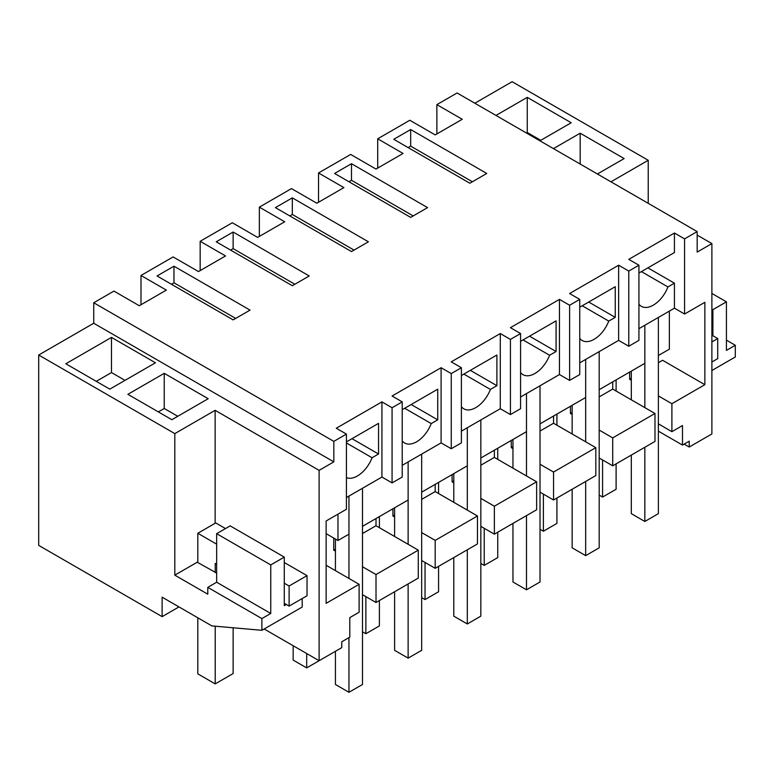 <?xml version="1.0" encoding="UTF-8"?>
<svg xmlns="http://www.w3.org/2000/svg" width="774" height="774" viewBox="0 0 774 774"><rect width="100%" height="100%" fill="white"/><g stroke="black" fill="none" stroke-linecap="round" stroke-linejoin="round"><path stroke-width="1.16" d="M346.423 497.547L381.93 477.045L381.93 401.88L336.274 428.245L346.423 434.098L333.826 441.373L93.731 302.76L113.942 291.092L139.301 305.73L166.352 290.115L140.994 275.476L140.994 304.753M93.731 302.76L93.731 323.251L333.826 461.865L319.111 470.36L319.111 660.715L264.166 628.991M333.826 441.373L333.826 461.865M346.423 434.098L346.423 509.263L326.135 520.979L326.135 603.343L359.107 584.312L359.107 612.253L349.8 617.623L349.8 637.137L341.769 641.781L341.769 647.635L319.111 660.715M346.423 441.906L378.544 423.359L378.544 454.009L351.996 438.684M346.423 477.635A23.907 13.806 -60 0 0 372.052 457.763L378.544 454.009M381.93 477.045L392.07 482.908L392.07 407.743L381.93 401.88M173.966 266.198L157.054 275.96L233.138 319.885L250.05 310.122L173.966 266.198L173.966 282.791L171.422 284.261M326.135 533.663L337.967 540.504L337.967 514.149M348.958 578.449L348.958 496.086L348.958 534.157L337.967 540.504M362.484 594.684L376.009 602.491L376.009 574.55L362.484 566.742M335.432 551.117L333.739 550.15L333.739 538.056M359.107 584.312L326.135 565.272M178.978 606.913L162.124 616.646L38.7 545.38L38.7 355.024L174.808 433.614L174.808 575.159L207.78 594.19L207.78 587.36L261.883 618.59L261.883 630.307L211.873 625.905L162.124 597.18L162.124 616.646M215.133 523.272L215.133 410.326L174.808 433.614M215.133 410.326L319.111 470.36M38.7 355.024L93.731 323.251M107.18 339.902L65.838 363.761L109.802 389.148L155.448 362.793L111.485 337.406L107.18 339.902M164.243 373.329L208.196 398.716L171.847 419.702L127.884 394.324L164.243 373.329L164.243 408.478L158.322 411.894M261.883 630.307L302.208 607.029L302.208 598.534M372.052 457.763L346.423 442.96M348.958 637.631L348.958 692.295L362.484 684.487L362.484 488.278L362.484 526.349L408.13 499.994L408.13 461.923L408.13 544.286M286.312 604.484L284.281 605.665L284.281 557.106L270.755 564.923L216.652 533.683L216.652 582.232L207.78 587.36M261.883 618.59L270.755 613.472L270.755 564.923M270.755 613.472L216.652 582.232M284.281 557.106L230.178 525.875L216.652 533.683M216.652 573.06L197.206 562.224L174.808 575.159M111.485 337.406L111.485 372.555L96.276 381.34M125.011 380.363L111.485 372.555M177.768 416.286L164.243 408.478M376.009 602.491L418.279 578.081L418.279 550.15L376.009 525.74L362.484 533.547M335.432 549.172L333.739 550.15M418.279 550.15L376.009 574.55M376.009 518.541L376.009 525.74M669.355 311.1L669.355 349.171L658.374 355.518L658.374 317.446L658.374 513.655L644.839 521.473L631.313 513.655L631.313 455.093M644.839 407.627L644.839 325.254L644.839 363.325L599.192 389.68L599.192 351.609L599.192 547.828L585.666 555.635L572.141 547.828L572.141 489.255M585.666 441.79L585.666 359.426L585.666 397.497L540.02 423.852L540.02 385.781L540.02 581.99L526.484 589.798L512.959 581.99L512.959 523.418M526.484 475.952L526.484 393.589L526.484 431.66L480.838 458.014L480.838 419.943L480.838 616.152L467.312 623.97L453.787 616.152L453.787 557.59M467.312 510.124L467.312 427.751L467.312 465.822L421.666 492.177L421.666 454.106L421.666 650.324L408.13 658.132L394.605 650.324L394.605 591.752M173.966 282.791L235.673 318.424M140.994 275.476L173.115 256.929L198.483 271.568L225.534 255.952L200.166 241.304L232.297 222.757L257.655 237.405L284.706 221.78L259.348 207.142L291.469 188.595L316.837 203.233L343.888 187.618L318.52 172.979L350.651 154.432L376.009 169.071L403.061 153.455L377.702 138.807L409.823 120.26L435.191 134.908L462.242 119.283L436.875 104.645L457.086 92.977L697.171 231.59L684.574 238.866L674.435 233.013L628.778 259.367L638.927 265.221L628.778 271.074L618.639 265.221L569.606 293.53L579.745 299.383L569.606 305.246L559.457 299.383L510.424 327.692L520.573 333.555L510.424 339.409L500.285 333.555L451.252 361.864L461.391 367.718L451.252 373.571L441.103 367.718L392.07 396.027L402.219 401.88L392.07 407.743M402.219 401.88L402.219 477.045L392.07 482.908M436.875 104.645L436.875 133.931M474.839 103.232L512.117 81.705L648.225 160.286L610.947 181.813M200.166 241.304L200.166 270.59M259.348 207.142L259.348 236.428M318.52 172.979L318.52 202.256M377.702 138.807L377.702 168.093M658.374 423.852L671.9 431.66L682.484 425.545L682.484 445.069L689.228 441.18L689.228 447.033L711.886 433.953L711.886 243.597L697.171 252.092L697.171 231.59M599.192 458.014L612.718 465.822L654.988 441.422L654.988 413.48L612.718 389.08L599.192 396.888M540.02 492.187L553.545 499.994L595.816 475.584L595.816 447.653L553.545 423.243L540.02 431.05M480.838 526.349L494.363 534.157L536.634 509.756L536.634 481.815L494.363 457.405L480.838 465.222M421.666 560.511L435.191 568.319L477.461 543.919L477.461 515.977L435.191 491.577L421.666 499.385M671.9 431.66L671.9 403.718L704.862 384.688L704.862 302.315L684.574 314.031L674.435 308.178L638.927 328.669M638.927 265.221L638.927 340.386L628.778 346.249L618.639 340.386L579.745 362.842M579.745 299.383L579.745 374.548L569.606 380.411L559.457 374.548L520.573 397.004M520.573 333.555L520.573 408.72L510.424 414.574L500.285 408.72L461.391 431.166M461.391 367.718L461.391 442.883L451.252 448.746L441.103 442.883L402.219 465.338M343.037 168.577L334.591 173.463L410.675 217.388L427.577 207.625L351.493 163.701L343.037 168.577M224.683 236.912L216.236 241.798L292.32 285.722L309.223 275.96L233.138 232.036L224.683 236.912M359.949 246.674L351.493 251.56L275.409 207.625L292.32 197.863L368.405 241.798L359.949 246.674M410.675 129.539L393.763 139.301L469.847 183.225L486.759 173.463L410.675 129.539L410.675 146.131L408.13 147.592M684.574 238.866L684.574 314.031M684.158 444.102L689.228 447.033M697.171 235.112L711.886 243.597M539.933 140.81L571.212 122.747L527.249 97.369L495.97 115.432M553.458 148.618L580.171 133.196L580.171 164.04M597.422 173.995L624.134 158.573L580.171 133.196M674.435 308.178L674.435 283.187L647.886 267.862M674.435 233.013L674.435 252.537L638.927 273.029M704.862 384.688L662.592 360.278L658.374 362.725M631.313 378.341L629.63 379.318L631.313 380.295M671.9 403.718L658.374 395.911M629.63 372.11L629.63 379.318M682.484 445.069L658.374 431.147M648.225 203.33L648.225 160.286M726.428 340.144L735.3 345.272L735.3 356.988L711.886 370.504M735.3 345.272L726.428 350.39L726.428 301.841L712.893 309.658L712.893 335.752M527.249 97.369L527.249 132.509L526.407 133.002M540.774 140.326L527.249 132.509M628.778 271.074L628.778 346.249M674.435 283.187L667.943 286.931A23.907 13.806 -60 0 1 641.346 306.33A23.907 13.806 -60 0 1 638.927 304.211M410.675 146.131L472.382 181.764M667.943 286.931L641.394 271.606M612.718 381.872L612.718 389.08M654.988 413.48L612.718 437.891L599.192 430.073M612.718 465.822L612.718 437.891M726.428 301.841L711.886 293.452M712.893 309.658L711.886 309.068M572.141 412.503L570.448 413.48L570.448 406.282M572.141 414.458L570.448 413.48M569.606 305.246L569.606 380.411M618.639 265.221L618.639 340.386M582.212 305.769L608.761 321.094L615.253 317.35L615.253 286.699L579.745 307.201M608.761 321.094A23.907 13.806 -60 0 1 582.164 340.502A23.907 13.806 -60 0 1 579.745 338.373M351.493 163.701L351.493 180.294L348.958 181.764M351.493 180.294L413.21 215.927M615.253 317.35L588.714 302.024M553.545 416.044L553.545 423.243M512.959 446.675L511.275 447.653L511.275 440.445M595.816 447.653L553.545 472.053L540.02 464.245M553.545 499.994L553.545 472.053M512.959 448.62L511.275 447.653M510.424 339.409L510.424 414.574M559.457 299.383L559.457 374.548M523.04 339.941L549.588 355.266L556.08 351.512L556.08 320.862L520.573 341.363M549.588 355.266A23.907 13.806 -60 0 1 522.992 374.664A23.907 13.806 -60 0 1 520.573 372.536M292.32 197.863L292.32 214.466L289.776 215.927M292.32 214.466L354.028 250.089M556.08 351.512L529.532 336.187M494.363 450.207L494.363 457.405M453.787 480.838L452.093 481.815L452.093 474.607M536.634 481.815L494.363 506.215L480.838 498.408M494.363 534.157L494.363 506.215M453.787 482.792L452.093 481.815M451.252 373.571L451.252 448.746M500.285 333.555L500.285 408.72M463.858 374.103L490.406 389.428L496.898 385.684L496.898 355.034L461.391 375.525M490.406 389.428A23.907 13.806 -60 0 1 463.81 408.827A23.907 13.806 -60 0 1 461.391 406.708M233.138 232.036L233.138 248.628L230.604 250.089M233.138 248.628L294.855 284.261M496.898 385.684L470.35 370.359M435.191 484.369L435.191 491.577M394.605 515L392.921 515.977L392.921 508.779M477.461 515.977L435.191 540.387L421.666 532.57M435.191 568.319L435.191 540.387M394.605 516.955L392.921 515.977M441.103 367.718L441.103 442.883M404.686 408.266L431.234 423.591L437.726 419.847L437.726 389.196L402.219 409.698M431.234 423.591A23.907 13.806 -60 0 1 404.638 442.999A23.907 13.806 -60 0 1 402.219 440.87M437.726 419.847L411.178 404.521M602.578 459.969L602.578 497.063L616.104 489.255L616.104 463.878M616.104 391.034L616.104 379.918M602.578 497.063L599.192 495.108M644.839 447.275L644.839 521.473M631.313 371.133L631.313 399.819M543.396 494.131L543.396 531.225L556.922 523.418L556.922 498.04M556.922 425.197L556.922 414.09M543.396 531.225L540.02 529.281M585.666 481.447L585.666 555.635M572.141 405.305L572.141 433.982M484.224 528.303L484.224 565.397L497.75 557.59L497.75 532.202M497.75 459.359L497.75 448.252M484.224 565.397L480.838 563.443M526.484 515.61L526.484 589.798M512.959 439.468L512.959 468.144M425.042 562.466L425.042 599.56L438.568 591.752L438.568 566.375M438.568 493.531L438.568 482.415M425.042 599.56L421.666 597.605M467.312 549.772L467.312 623.97M453.787 473.63L453.787 502.316M365.87 596.628L365.87 633.722L379.395 625.914L379.395 600.537M379.395 527.694L379.395 516.587M365.87 633.722L362.484 631.778M408.13 583.944L408.13 658.132M394.605 507.802L394.605 536.479M320.213 660.087L306.688 667.894L306.688 653.546M306.688 667.894L293.162 660.087L293.162 645.729M348.958 692.295L335.432 684.487L335.432 651.292M335.432 539.033L335.432 570.641M711.886 335.161L717.721 338.538L717.721 358.643L711.886 362.009M717.721 338.538L711.886 341.905M233.138 627.782L233.138 673.554L215.22 683.897L197.805 673.844L197.805 617.778M216.652 564.275L215.22 563.443L215.22 572.615M215.22 626.195L215.22 683.897M289.108 585.986L289.108 606.1L307.026 595.748L307.026 575.643L289.108 585.986L284.281 583.209M216.652 544.161L197.805 533.276L197.805 562.563M289.108 606.1L284.281 603.314M307.026 575.643L284.281 562.514M225.505 528.574L215.723 522.934L197.805 533.276"/></g></svg>

